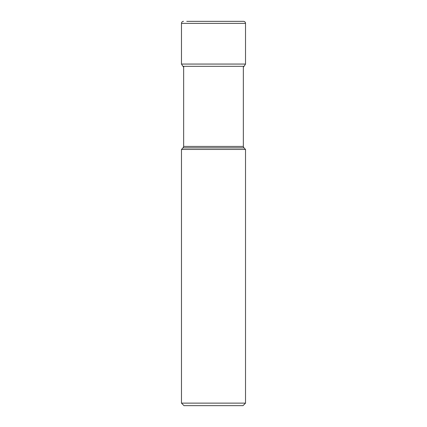 <?xml version="1.0" encoding="UTF-8"?>
<svg xmlns="http://www.w3.org/2000/svg" width="427" height="427" viewBox="0 0 427 427"><rect width="100%" height="100%" fill="white"/><g stroke="black" fill="none" stroke-linecap="round" stroke-linejoin="round"><path stroke-width="0.64" d="M186.759 21.35L243.507 21.35A2.018 2.018 0 0 1 245.525 23.368L245.525 64.066L181.475 64.066L181.475 23.368L181.475 64.066L182.937 66.313L181.475 64.066M181.475 23.368A2.018 2.018 0 0 1 183.493 21.35A2.018 2.018 0 0 0 181.475 23.368L245.525 23.368M243.23 67.172A3.112 3.112 0 0 0 244.063 66.313L245.525 64.066M183.77 67.172A3.112 3.112 0 0 1 182.937 66.313A3.112 3.112 0 0 0 183.77 67.172M243.94 147.865L183.06 147.865L181.475 149.45L245.525 149.45L243.94 147.865L243.347 146.44L183.653 146.44L183.653 66.313M181.475 403.131L183.994 405.65L243.006 405.65L245.525 403.131L181.475 403.131L181.475 149.45M244.063 66.313L182.937 66.313M243.347 146.44L243.347 67.082M183.06 147.865L183.653 146.44M245.525 403.131L245.525 149.45"/></g></svg>
